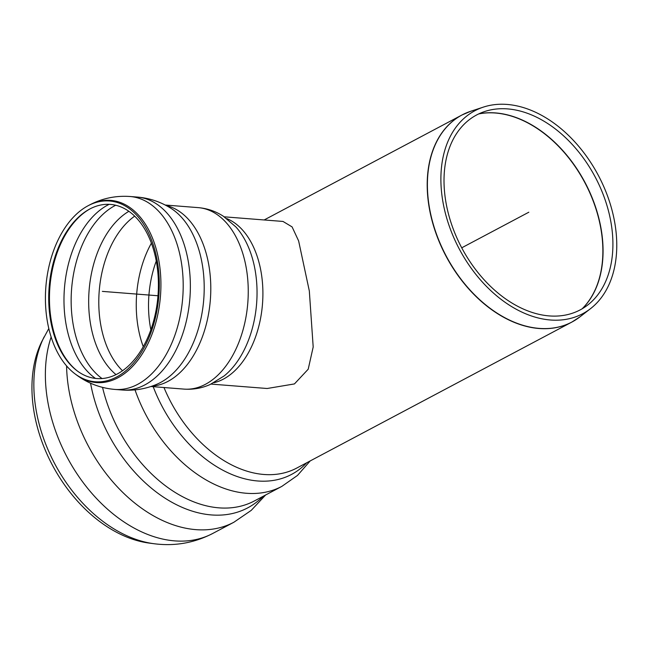 <?xml version="1.0" encoding="UTF-8"?>
<svg xmlns="http://www.w3.org/2000/svg" width="649" height="649" viewBox="0 0 649 649"><rect width="100%" height="100%" fill="white"/><g stroke="black" fill="none" stroke-linecap="round" stroke-linejoin="round"><path stroke-width="0.97" d="M44.132 336.88A130.222 89.14 -118 0 0 54.751 463.784A130.222 89.14 -118 0 0 153.886 543.708L149.132 543.083A127.131 87.031 -118 0 1 52.35 465.057A127.131 87.031 -118 0 1 41.99 341.163L48.805 328.532M446.179 203.664A110.362 75.544 62 0 0 504.833 298.329A110.362 75.544 62 0 0 587.661 305.062A110.362 75.544 62 0 0 595.19 176.999A110.362 75.544 62 0 0 484.917 111.441A110.362 75.544 62 0 0 446.179 203.664M443.145 203.113A114.922 78.667 62 0 0 504.224 301.688A114.922 78.667 62 0 0 590.476 308.697A114.922 78.667 62 0 0 598.313 175.344A114.922 78.667 62 0 0 483.489 107.077A114.922 78.667 62 0 0 443.145 203.113M211.087 384.094L267.153 388.5L294.443 383.924L308.21 369.208L313.191 346.972L309.322 290.955L298.629 240.925L292.091 226.899L283.005 221.447L224.254 216.823M47.588 322.699A90.673 56.674 -85.5 0 0 74.667 373.581A90.673 56.674 -85.5 0 0 158.851 295.83A90.673 56.674 -85.5 0 0 87.866 205.863A90.673 56.674 -85.5 0 0 47.588 322.699M50.809 321.644A87.339 54.589 -85.5 0 0 76.89 370.652A87.339 54.589 -85.5 0 0 157.983 295.757A87.339 54.589 -85.5 0 0 89.603 209.108A87.339 54.589 -85.5 0 0 50.809 321.644M528.821 212.215L461.723 247.821M157.983 295.757L102.355 291.385M263.007 496.38A129.394 88.572 -118 0 1 163.97 497.483A129.394 88.572 -118 0 1 90.56 383.21M135.016 389.871A126.409 86.536 -118 0 0 281.828 486.393L254.335 500.979A126.409 86.536 -118 0 1 102.542 387.388M306.693 462.786A120.414 82.431 -118 0 1 153.196 386.682M163.978 387.534A117.218 80.241 62 0 0 296.698 468.091L571.834 322.091A117.218 80.241 62 0 0 575.971 319.657M153.886 543.708C174.613 546.417 194.213 543.01 212.694 533.486A135.609 92.831 -118 0 1 88.589 489.476A135.609 92.831 -118 0 1 51.141 337.001M212.694 533.486L233.883 522.242A135.609 92.831 -118 0 1 125.606 495.13A135.609 92.831 -118 0 1 66.587 365.922M537.218 328.207A117.201 80.233 -118 0 1 429.695 209.165A117.201 80.233 -118 0 1 470.841 111.222L461.95 115.003A117.218 80.241 62 0 0 429.5 209.262A117.218 80.241 62 0 0 537.039 328.321A117.218 80.241 62 0 0 571.834 322.091L579.955 316.85A117.201 80.233 -118 0 1 537.218 328.207M466.282 112.942A117.218 80.241 62 0 0 461.95 115.003L264.151 219.962M582.291 308.713A112.602 77.085 62 0 0 584.984 182.418A112.602 77.085 62 0 0 478.881 113.843M478.727 113.924A112.626 77.093 -118 0 1 600.674 227.572A112.626 77.093 -118 0 1 582.137 308.802M213.837 382.732A83.891 52.431 -85.5 0 0 224.643 378.432A83.891 52.431 -85.5 0 0 262.894 295.254A83.891 52.431 -85.5 0 0 226.752 218.599M74.667 373.581L75.625 374.311A91.379 57.112 -85.5 0 0 160.473 295.96A91.379 57.112 -85.5 0 0 88.929 205.295L87.866 205.863M156.912 384.249L156.904 384.249C145.717 389.002 134.035 390.917 121.874 389.984A96.766 60.479 -85.5 0 0 122.012 389.992L114.841 389.424A96.766 60.479 -85.5 0 0 182.726 297.704A96.766 60.479 -85.5 0 0 130.027 196.501C115.457 195.487 101.763 198.416 88.929 205.295M122.012 389.992A96.766 60.479 -85.5 0 0 189.889 298.272A96.766 60.479 -85.5 0 0 137.19 197.061A96.766 60.479 -85.5 0 0 137.061 197.053C149.213 198.034 160.449 201.75 170.768 208.199A92.88 58.053 -85.5 0 1 203.745 299.44A92.88 58.053 -85.5 0 1 156.815 384.281M151.915 386.171A91.014 56.885 -85.5 0 0 210.349 299.879A91.014 56.885 -85.5 0 0 166.136 205.514M150.925 386.504L183.951 389.1A91.014 56.885 -85.5 0 0 247.804 302.832A91.014 56.885 -85.5 0 0 198.237 207.631L165.203 205.027M183.951 389.1C192.996 389.749 201.693 388.24 210.025 384.565L224.092 375.974A86.739 54.216 -85.5 0 0 235.822 226.874L223.28 216.19C215.622 211.258 207.274 208.402 198.237 207.631M156.271 261.036A83.632 52.269 -85.5 0 0 150.86 329.789M151.404 243.172A87.339 54.589 -85.5 0 0 138.342 328.532A87.339 54.589 -85.5 0 0 143.259 346.671M134.684 216.141A87.339 54.589 -85.5 0 0 100.879 325.587A87.339 54.589 -85.5 0 0 122.515 370.757M128.875 211.306A89.448 55.911 -85.5 0 0 89.108 290.338A89.448 55.911 -85.5 0 0 116.025 374.627M115.676 205.238A93.083 58.183 -85.5 0 0 113.607 206.358A93.083 58.183 -85.5 0 0 73.378 325.676A93.083 58.183 -85.5 0 0 102.039 378.554M109.186 204.33A93.083 58.183 -85.5 0 0 106.436 205.79A93.083 58.183 -85.5 0 0 66.206 325.108A93.083 58.183 -85.5 0 0 95.484 378.432M90.138 208.824A88.045 55.027 -85.5 0 0 89.611 209.116A88.045 55.027 -85.5 0 0 51.563 321.977A88.045 55.027 -85.5 0 0 77.377 371.017M281.828 486.393L297.502 475.417L310.181 460.936M233.883 522.242L251.236 510.382L265.603 495M483.489 107.077L470.841 111.222M590.476 308.697L579.955 316.85M114.841 389.424C100.295 388.151 87.226 383.113 75.625 374.311M137.19 197.061L130.027 196.501"/></g></svg>
